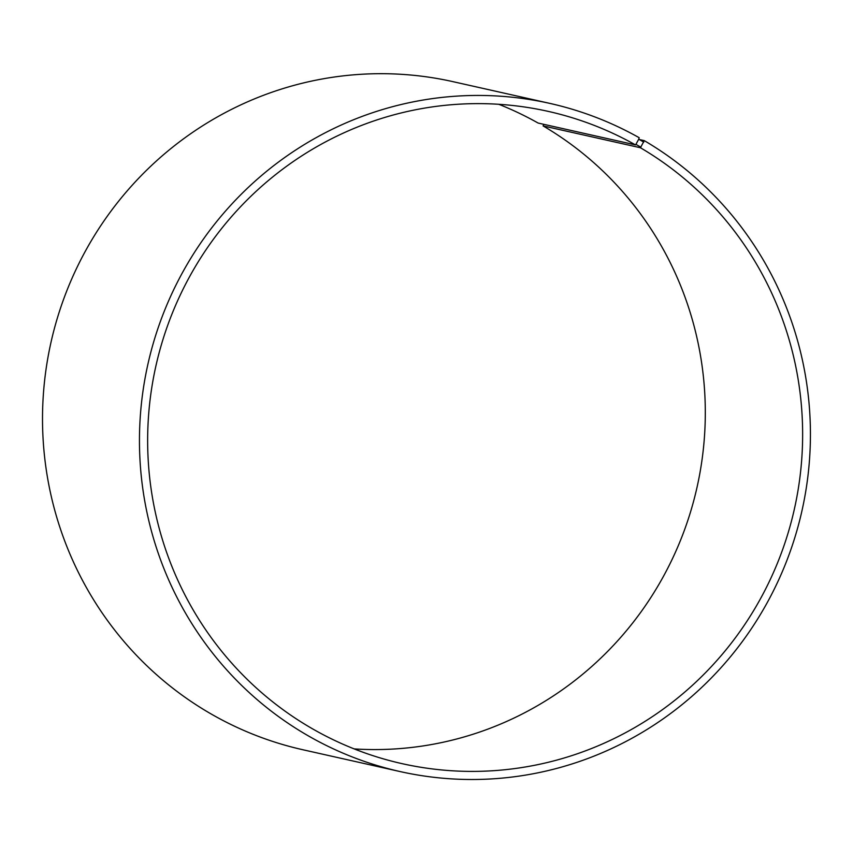 <?xml version="1.0" encoding="UTF-8"?>
<svg xmlns="http://www.w3.org/2000/svg" width="853" height="853" viewBox="0 0 853 853"><rect width="100%" height="100%" fill="white"/><g stroke="black" fill="none" stroke-linecap="round" stroke-linejoin="round"><path stroke-width="1.28" d="M498.792 104.29A334.227 327.157 102.6 0 1 538.126 123.056L635.464 144.893A334.227 327.157 102.6 0 0 548.308 111.402A334.227 327.157 102.6 0 0 155.918 365.894A334.227 327.157 102.6 0 0 401.966 763.627A334.227 327.157 102.6 0 0 779.621 557.649A334.227 327.157 102.6 0 0 640.422 147.74L644.26 140.628L638.63 139.37M354.155 748.902A334.227 327.157 102.6 0 0 690.621 511.64A334.227 327.157 102.6 0 0 543.084 125.903L640.422 147.74M635.464 144.893L635.911 144.349L640.88 147.206M635.911 144.349L638.726 139.21L643.78 142.12M638.726 139.21L639.174 137.706A342.373 335.144 102.6 0 0 549.897 103.405A342.373 335.144 102.6 0 0 147.932 364.103A342.373 335.144 102.6 0 0 399.982 771.538A342.373 335.144 102.6 0 0 786.85 560.528A342.373 335.144 102.6 0 0 644.26 140.628M549.897 103.405L452.954 81.653A342.373 335.144 102.6 0 0 50.988 342.352A342.373 335.144 102.6 0 0 303.039 749.787L399.982 771.538M543.841 124.335L543.084 125.903"/></g></svg>
